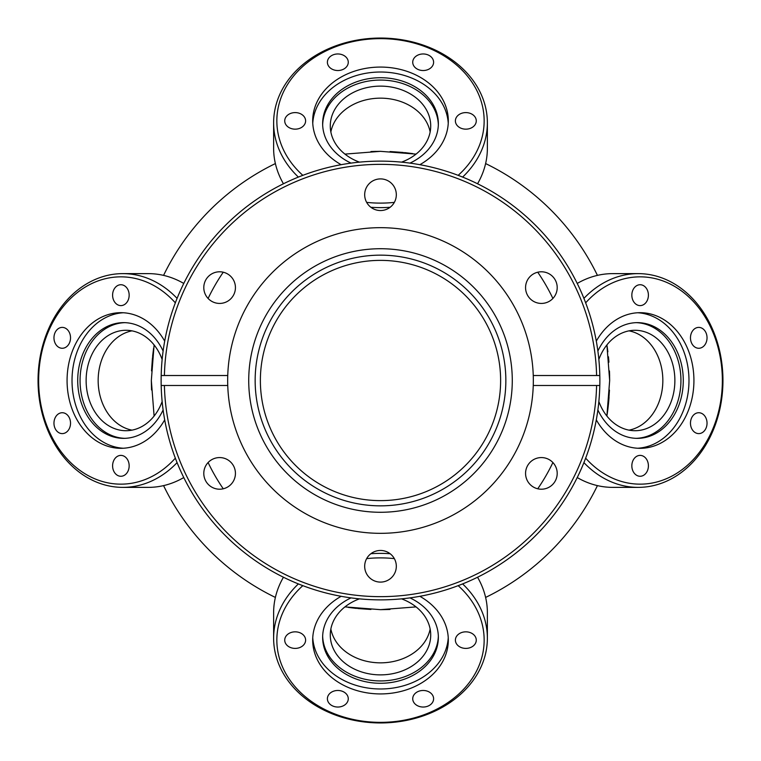 <?xml version="1.0" encoding="UTF-8"?>
<svg xmlns="http://www.w3.org/2000/svg" width="761" height="761" viewBox="0 0 761 761"><rect width="100%" height="100%" fill="white"/><g stroke="black" fill="none" stroke-linecap="round" stroke-linejoin="round"><path stroke-width="1.14" d="M609.475 371.035L609.666 380.5L606.898 344.952A229.166 229.166 0 0 1 607.868 351.81M608.439 356.757A229.166 229.166 0 0 1 608.933 362.169M609.047 397.337A229.166 229.166 0 0 1 607.268 413.575A229.166 229.166 0 0 1 606.888 416.048L609.666 380.5M485.613 597.433A241.056 241.056 0 0 0 597.433 485.613A241.056 241.056 0 0 1 485.613 597.433A241.056 241.056 0 0 0 597.433 485.613M275.387 163.567A241.056 241.056 0 0 0 163.567 275.387A241.056 241.056 0 0 1 275.387 163.567M163.567 485.613A241.056 241.056 0 0 0 275.387 597.433A241.056 241.056 0 0 1 163.567 485.613M609.466 370.949L609.618 375.991M370.949 151.534L375.991 151.382M485.613 163.567A241.056 241.056 0 0 1 597.433 275.387A241.056 241.056 0 0 0 485.613 163.567M380.5 260.376A120.124 120.124 0 0 0 260.376 380.5A120.124 120.124 0 0 0 380.5 500.624A120.124 120.124 0 0 0 500.624 380.5A120.124 120.124 0 0 0 380.5 260.376M505.846 380.5A125.346 125.346 0 0 0 380.5 255.154A125.346 125.346 0 0 0 255.154 380.5A125.346 125.346 0 0 0 380.5 505.846A125.346 125.346 0 0 0 505.846 380.5M396.319 194.721A15.819 15.819 0 0 0 380.5 178.902A15.819 15.819 0 0 0 364.681 194.721A15.819 15.819 0 0 0 380.5 210.54A15.819 15.819 0 0 0 396.319 194.721M235.434 287.61A15.819 15.819 0 0 0 219.615 271.791A15.819 15.819 0 0 0 203.796 287.61A15.819 15.819 0 0 0 219.615 303.43A15.819 15.819 0 0 0 235.434 287.61M235.434 473.39A15.819 15.819 0 0 0 219.615 457.57A15.819 15.819 0 0 0 203.796 473.39A15.819 15.819 0 0 0 219.615 489.209A15.819 15.819 0 0 0 235.434 473.39M396.319 566.279A15.819 15.819 0 0 0 380.5 550.46A15.819 15.819 0 0 0 364.681 566.279A15.819 15.819 0 0 0 380.5 582.098A15.819 15.819 0 0 0 396.319 566.279M557.204 473.39A15.819 15.819 0 0 0 541.385 457.57A15.819 15.819 0 0 0 525.566 473.39A15.819 15.819 0 0 0 541.385 489.209A15.819 15.819 0 0 0 557.204 473.39M557.204 287.61A15.819 15.819 0 0 0 541.385 271.791A15.819 15.819 0 0 0 525.566 287.61A15.819 15.819 0 0 0 541.385 303.43A15.819 15.819 0 0 0 557.204 287.61M248.723 380.5A131.777 131.777 0 0 0 380.5 512.277A131.777 131.777 0 0 0 512.277 380.5A131.777 131.777 0 0 0 380.5 248.723A131.777 131.777 0 0 0 248.723 380.5M227.748 375.515L161.189 375.515A219.368 219.368 0 0 0 380.5 599.868A219.368 219.368 0 0 0 599.811 375.515L533.252 375.515A152.828 152.828 0 0 0 380.5 227.672A152.828 152.828 0 0 0 227.748 385.485A152.828 152.828 0 0 0 380.5 533.328A152.828 152.828 0 0 0 533.252 375.515M227.748 385.485L164.405 385.485A216.153 216.153 0 0 0 380.5 596.653A216.153 216.153 0 0 0 596.595 385.485L533.252 385.485M161.189 375.515A219.368 219.368 0 0 1 380.5 161.132A219.368 219.368 0 0 1 599.811 375.515L596.595 375.515A216.153 216.153 0 0 0 380.5 164.347A216.153 216.153 0 0 0 164.405 375.515L161.189 375.515M164.405 385.485L161.189 385.485L164.405 385.485M599.811 385.485L596.595 385.485L599.811 385.485M344.952 154.103L380.5 151.334L416.048 154.103M390.079 151.534L403.33 152.476M404.51 152.59L412.804 153.617M371.035 151.525L380.5 151.334M401.532 162.15A50.216 39.838 0 0 0 430.716 125.965A50.216 39.838 0 0 0 380.5 86.126A50.216 39.838 0 0 0 330.284 125.965A50.216 39.838 0 0 0 359.468 162.15M330.854 131.986A50.216 39.838 180 0 1 380.5 98.159A50.216 39.838 180 0 1 430.146 131.986M298.379 177.085A106.873 84.785 180 0 1 273.627 122.835L273.627 148.271A106.873 84.785 0 0 0 283.453 183.772M458.16 175.344A103.658 82.236 0 0 0 474.997 87.087A103.658 82.236 0 0 0 380.5 38.64A103.658 82.236 0 0 0 286.003 87.087A103.658 82.236 0 0 0 302.84 175.344M366.659 202.378A103.658 82.236 0 0 0 380.5 203.111A103.658 82.236 0 0 0 394.341 202.378M390.127 207.277A106.873 84.785 180 0 1 380.5 207.62A106.873 84.785 180 0 1 370.873 207.277M273.627 122.835A106.873 84.785 180 0 1 380.5 38.05A106.873 84.785 180 0 1 487.373 122.835A106.873 84.785 180 0 1 462.621 177.085M465.837 129.161A10.435 8.285 0 0 0 476.272 120.875A10.435 8.285 0 0 0 465.837 112.599A10.435 8.285 0 0 0 455.392 120.875A10.435 8.285 0 0 0 465.837 129.161M423.164 70.526A10.435 8.285 0 0 0 433.608 62.25A10.435 8.285 0 0 0 423.164 53.964A10.435 8.285 0 0 0 412.728 62.25A10.435 8.285 0 0 0 423.164 70.526M337.836 70.526A10.435 8.285 0 0 0 348.272 62.25A10.435 8.285 0 0 0 337.836 53.964A10.435 8.285 0 0 0 327.392 62.25A10.435 8.285 0 0 0 337.836 70.526M295.163 129.161A10.435 8.285 0 0 0 305.608 120.875A10.435 8.285 0 0 0 295.163 112.599A10.435 8.285 0 0 0 284.728 120.875A10.435 8.285 0 0 0 295.163 129.161M419.853 164.699A67.815 53.803 0 0 0 448.315 120.875A67.815 53.803 0 0 0 380.5 67.073A67.815 53.803 0 0 0 312.685 120.875A67.815 53.803 0 0 0 341.147 164.699M448.248 123.349A67.815 53.803 0 0 0 380.5 72.019A67.815 53.803 0 0 0 312.752 123.349M409.96 163.12A57.855 45.898 0 0 0 438.355 123.615A57.855 45.898 0 0 0 380.5 77.717A57.855 45.898 0 0 0 322.645 123.615A57.855 45.898 0 0 0 351.04 163.12M438.336 124.794A57.855 45.898 0 0 0 380.5 80.067A57.855 45.898 0 0 0 322.664 124.794M477.547 183.772A106.873 84.785 0 0 0 487.373 148.271L487.373 122.835M598.85 401.532A50.216 39.838 90 0 0 635.035 430.716A50.216 39.838 90 0 0 674.874 380.5A50.216 39.838 90 0 0 635.035 330.284A50.216 39.838 90 0 0 598.85 359.468M629.014 330.854A50.216 39.838 -90 0 1 662.841 380.5A50.216 39.838 -90 0 1 629.014 430.146M583.915 298.379A106.873 84.785 -90 0 1 638.165 273.627L612.729 273.627A106.873 84.785 90 0 0 577.228 283.453M585.656 458.16A103.658 82.236 90 0 0 673.913 474.997A103.658 82.236 90 0 0 722.36 380.5A103.658 82.236 90 0 0 673.913 286.003A103.658 82.236 90 0 0 585.656 302.84M638.165 273.627A106.873 84.785 -90 0 1 722.95 380.5A106.873 84.785 -90 0 1 638.165 487.373A106.873 84.785 -90 0 1 583.915 462.621M631.839 465.837A10.435 8.285 90 0 0 640.125 476.272A10.435 8.285 90 0 0 648.401 465.837A10.435 8.285 90 0 0 640.125 455.392A10.435 8.285 90 0 0 631.839 465.837M690.474 423.164A10.435 8.285 90 0 0 698.75 433.608A10.435 8.285 90 0 0 707.036 423.164A10.435 8.285 90 0 0 698.75 412.728A10.435 8.285 90 0 0 690.474 423.164M690.474 337.836A10.435 8.285 90 0 0 698.75 348.272A10.435 8.285 90 0 0 707.036 337.836A10.435 8.285 90 0 0 698.75 327.392A10.435 8.285 90 0 0 690.474 337.836M631.839 295.163A10.435 8.285 90 0 0 640.125 305.608A10.435 8.285 90 0 0 648.401 295.163A10.435 8.285 90 0 0 640.125 284.728A10.435 8.285 90 0 0 631.839 295.163M596.301 419.853A67.815 53.803 90 0 0 640.125 448.315A67.815 53.803 90 0 0 693.927 380.5A67.815 53.803 90 0 0 640.125 312.685A67.815 53.803 90 0 0 596.301 341.147M637.651 448.248A67.815 53.803 90 0 0 688.981 380.5A67.815 53.803 90 0 0 637.651 312.752M597.88 409.96A57.855 45.898 90 0 0 637.385 438.355A57.855 45.898 90 0 0 683.283 380.5A57.855 45.898 90 0 0 637.385 322.645A57.855 45.898 90 0 0 597.88 351.04M636.206 438.336A57.855 45.898 90 0 0 680.933 380.5A57.855 45.898 90 0 0 636.206 322.664M577.228 477.547A106.873 84.785 90 0 0 612.729 487.373L638.165 487.373M359.468 598.85A50.216 39.838 180 0 0 330.284 635.035A50.216 39.838 180 0 0 380.5 674.874A50.216 39.838 180 0 0 430.716 635.035A50.216 39.838 180 0 0 401.532 598.85M430.146 629.014A50.216 39.838 0 0 1 380.5 662.841A50.216 39.838 0 0 1 330.854 629.014M462.621 583.915A106.873 84.785 0 0 1 487.373 638.165L487.373 612.729A106.873 84.785 180 0 0 477.547 577.228M302.84 585.656A103.658 82.236 180 0 0 286.003 673.913A103.658 82.236 180 0 0 380.5 722.36A103.658 82.236 180 0 0 474.997 673.913A103.658 82.236 180 0 0 458.16 585.656M394.341 558.622A103.658 82.236 180 0 0 380.5 557.889A103.658 82.236 180 0 0 366.659 558.622M370.873 553.723A106.873 84.785 0 0 1 380.5 553.38A106.873 84.785 0 0 1 390.127 553.723M487.373 638.165A106.873 84.785 0 0 1 380.5 722.95A106.873 84.785 0 0 1 273.627 638.165A106.873 84.785 0 0 1 298.379 583.915M295.163 631.839A10.435 8.285 180 0 0 284.728 640.125A10.435 8.285 180 0 0 295.163 648.401A10.435 8.285 180 0 0 305.608 640.125A10.435 8.285 180 0 0 295.163 631.839M337.836 690.474A10.435 8.285 180 0 0 327.392 698.75A10.435 8.285 180 0 0 337.836 707.036A10.435 8.285 180 0 0 348.272 698.75A10.435 8.285 180 0 0 337.836 690.474M423.164 690.474A10.435 8.285 180 0 0 412.728 698.75A10.435 8.285 180 0 0 423.164 707.036A10.435 8.285 180 0 0 433.608 698.75A10.435 8.285 180 0 0 423.164 690.474M465.837 631.839A10.435 8.285 180 0 0 455.392 640.125A10.435 8.285 180 0 0 465.837 648.401A10.435 8.285 180 0 0 476.272 640.125A10.435 8.285 180 0 0 465.837 631.839M341.147 596.301A67.815 53.803 180 0 0 312.685 640.125A67.815 53.803 180 0 0 380.5 693.927A67.815 53.803 180 0 0 448.315 640.125A67.815 53.803 180 0 0 419.853 596.301M312.752 637.651A67.815 53.803 180 0 0 380.5 688.981A67.815 53.803 180 0 0 448.248 637.651M351.04 597.88A57.855 45.898 180 0 0 322.645 637.385A57.855 45.898 180 0 0 380.5 683.283A57.855 45.898 180 0 0 438.355 637.385A57.855 45.898 180 0 0 409.96 597.88M322.664 636.206A57.855 45.898 180 0 0 380.5 680.933A57.855 45.898 180 0 0 438.336 636.206M283.453 577.228A106.873 84.785 180 0 0 273.627 612.729L273.627 638.165M162.15 359.468A50.216 39.838 -90 0 0 125.965 330.284A50.216 39.838 -90 0 0 86.126 380.5A50.216 39.838 -90 0 0 125.965 430.716A50.216 39.838 -90 0 0 162.15 401.532M131.986 430.146A50.216 39.838 90 0 1 98.159 380.5A50.216 39.838 90 0 1 131.986 330.854M177.085 462.621A106.873 84.785 90 0 1 122.835 487.373L148.271 487.373A106.873 84.785 -90 0 0 183.772 477.547M175.344 302.84A103.658 82.236 -90 0 0 87.087 286.003A103.658 82.236 -90 0 0 38.64 380.5A103.658 82.236 -90 0 0 87.087 474.997A103.658 82.236 -90 0 0 175.344 458.16M122.835 487.373A106.873 84.785 90 0 1 38.05 380.5A106.873 84.785 90 0 1 122.835 273.627A106.873 84.785 90 0 1 177.085 298.379M129.161 295.163A10.435 8.285 -90 0 0 120.875 284.728A10.435 8.285 -90 0 0 112.599 295.163A10.435 8.285 -90 0 0 120.875 305.608A10.435 8.285 -90 0 0 129.161 295.163M70.526 337.836A10.435 8.285 -90 0 0 62.25 327.392A10.435 8.285 -90 0 0 53.964 337.836A10.435 8.285 -90 0 0 62.25 348.272A10.435 8.285 -90 0 0 70.526 337.836M70.526 423.164A10.435 8.285 -90 0 0 62.25 412.728A10.435 8.285 -90 0 0 53.964 423.164A10.435 8.285 -90 0 0 62.25 433.608A10.435 8.285 -90 0 0 70.526 423.164M129.161 465.837A10.435 8.285 -90 0 0 120.875 455.392A10.435 8.285 -90 0 0 112.599 465.837A10.435 8.285 -90 0 0 120.875 476.272A10.435 8.285 -90 0 0 129.161 465.837M164.699 341.147A67.815 53.803 -90 0 0 120.875 312.685A67.815 53.803 -90 0 0 67.073 380.5A67.815 53.803 -90 0 0 120.875 448.315A67.815 53.803 -90 0 0 164.699 419.853M123.349 312.752A67.815 53.803 -90 0 0 72.019 380.5A67.815 53.803 -90 0 0 123.349 448.248M163.12 351.04A57.855 45.898 -90 0 0 123.615 322.645A57.855 45.898 -90 0 0 77.717 380.5A57.855 45.898 -90 0 0 123.615 438.355A57.855 45.898 -90 0 0 163.12 409.96M124.794 322.664A57.855 45.898 -90 0 0 80.067 380.5A57.855 45.898 -90 0 0 124.794 438.336M183.772 283.453A106.873 84.785 -90 0 0 148.271 273.627L122.835 273.627M609.466 390.079L608.524 403.33M608.41 404.51L607.383 412.804M416.048 606.898L380.5 609.666L344.952 606.898M370.911 609.466L357.67 608.524M356.49 608.41L348.196 607.383M389.965 609.475L380.5 609.666M154.103 416.048L151.334 380.5L154.103 344.952M151.534 370.911L152.476 357.67M152.59 356.49L153.617 348.196M151.525 389.965L151.334 380.5M223.258 488.781A190.916 190.916 0 0 1 208.105 462.536M208.105 298.464A190.916 190.916 0 0 1 223.258 272.219M552.895 462.536A190.916 190.916 0 0 1 537.742 488.781M537.742 272.219A190.916 190.916 0 0 1 552.895 298.464"/></g></svg>
